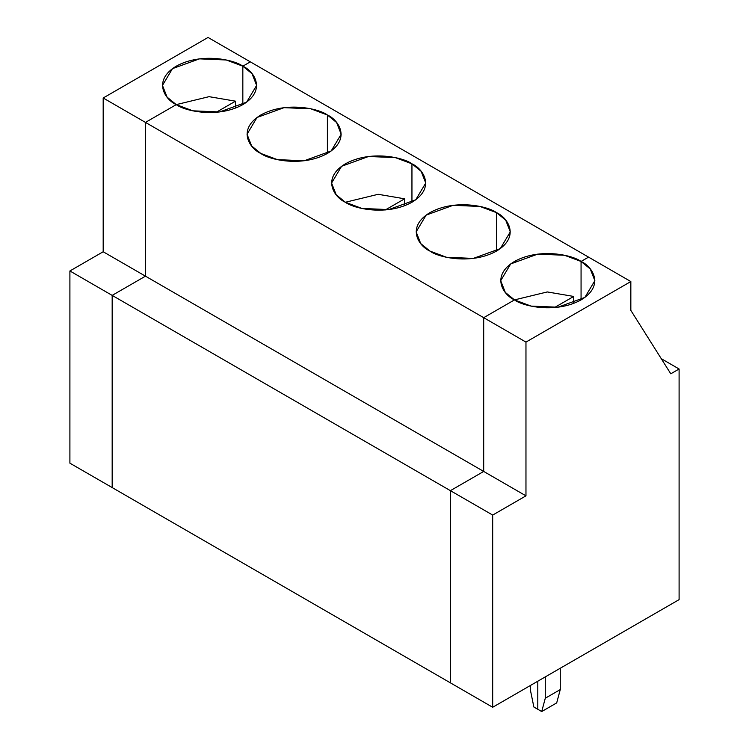 <?xml version="1.0" encoding="UTF-8"?>
<svg xmlns="http://www.w3.org/2000/svg" width="749" height="749" viewBox="0 0 749 749"><rect width="100%" height="100%" fill="white"/><g stroke="black" fill="none" stroke-linecap="round" stroke-linejoin="round"><path stroke-width="1.12" d="M103.184 251.758L103.184 97.988L208.053 37.45L103.184 97.988L145.465 122.405L145.465 276.166L112.172 295.387L112.172 487.58L112.172 295.387L145.465 276.166L145.465 122.405L176.258 104.626L145.465 122.405L103.184 97.988L103.184 251.758L145.465 276.166L103.184 251.758L69.9 270.969L103.184 251.758M69.9 463.172L69.9 270.969L112.172 295.387L69.9 270.969L69.9 463.172L112.172 487.58L69.9 463.172M250.325 61.858L242.835 66.184L242.835 104.626L242.835 66.184L250.325 61.858L208.053 37.45L250.325 61.858L242.835 66.184L226.235 59.986L199.477 58.853L172.476 68.646L162.467 85.405L167.064 97.117L176.258 104.626C165.183 99.776 152.075 80.667 176.258 66.184C201.35 52.224 234.437 59.789 242.835 66.184L242.835 104.626L242.835 66.184C253.911 71.033 267.028 90.133 242.835 104.626C217.744 118.585 184.657 111.021 176.258 104.626L209.065 96.668L235.504 101.171L209.065 96.668L176.258 104.626L192.858 110.824L219.616 111.957L246.618 102.164L256.626 85.405L252.029 73.692L242.835 66.184L250.325 61.858L588.555 257.132L581.065 261.457L588.555 257.132L630.836 281.54L250.325 61.858M216.208 112.313L235.504 101.171L235.504 108.081L235.504 101.171L216.208 112.313M537.791 709.284L537.791 681.225L537.791 709.284L541.714 711.55L537.791 709.284L537.791 681.225L537.791 709.284L533.868 707.019L537.791 709.284M450.402 682.854L450.402 490.661L483.695 471.439L483.695 317.679L514.488 299.9L531.088 306.098L557.846 307.23L584.847 297.437L594.856 280.678L590.259 268.966L581.065 261.457L581.065 299.9L581.065 261.457C592.141 266.307 605.248 285.406 581.065 299.9C555.973 313.859 522.886 306.294 514.488 299.9L483.695 317.679L525.967 342.087L630.836 281.54L630.836 310.376L670.786 373.798L679.1 368.995L661.273 358.696L679.1 368.995L679.1 599.631L492.683 707.262L450.402 682.854L492.683 707.262L492.683 515.069L450.402 490.661L450.402 682.854L450.402 490.661L492.683 515.069L525.967 495.847L483.695 471.439L450.402 490.661L483.695 471.439L525.967 495.847L525.967 342.087L483.695 317.679L483.695 471.439L483.695 317.679L514.488 299.9C503.412 295.05 490.295 275.941 514.488 261.457C539.58 247.498 572.667 255.063 581.065 261.457L588.555 257.132L581.065 261.457L581.065 299.9L581.065 261.457L564.465 255.259L537.707 254.126L510.706 263.92L500.697 280.678L505.294 292.391L514.488 299.9L483.695 317.679L145.465 122.405L483.695 317.679L483.695 471.439L145.465 276.166L483.695 471.439L450.402 490.661L112.172 295.387L450.402 490.661L450.402 682.854L112.172 487.58L450.402 682.854M560.261 668.248L560.261 689.586L556.694 702.899L541.714 711.55L545.281 698.237L545.281 676.899L545.281 698.237L560.261 689.586L560.261 668.248M560.261 689.586L545.281 698.237L541.714 711.55L556.694 702.899L560.261 689.586M492.683 707.262L679.1 599.631L679.1 368.995L670.786 373.798L630.836 310.376L630.836 281.54L525.967 342.087L525.967 495.847L492.683 515.069L492.683 707.262M176.258 104.626L145.465 122.405L145.465 276.166L112.172 295.387L112.172 487.58L112.172 295.387L145.465 276.166L145.465 122.405L176.258 104.626M411.95 163.825C423.026 168.665 436.133 187.774 411.95 202.258C386.858 216.227 353.771 208.653 345.373 202.258C334.297 197.408 321.19 178.309 345.373 163.825C370.465 149.856 403.552 157.43 411.95 163.825L395.35 157.627L368.592 156.485L341.591 166.287L331.582 183.037L336.179 194.759L345.373 202.258L361.973 208.456L388.731 209.589L415.732 199.796L425.741 183.037L421.144 171.324L411.95 163.825L411.95 202.258L411.95 163.825M327.397 115C338.473 119.849 351.581 138.958 327.397 153.442C302.296 167.402 269.219 159.837 260.811 153.442C249.735 148.592 236.628 129.493 260.811 115C285.912 101.04 318.999 108.605 327.397 115L310.788 108.802L284.04 107.669L257.038 117.462L247.03 134.221L251.617 145.933L260.811 153.442L277.42 159.64L304.178 160.773L331.17 150.98L341.188 134.221L336.591 122.508L327.397 115L327.397 153.442L327.397 115M496.512 212.641C507.588 217.491 520.695 236.59 496.512 251.074C471.411 265.043 438.324 257.469 429.926 251.074C418.85 246.224 405.743 227.125 429.926 212.641C455.018 198.672 488.105 206.247 496.512 212.641L479.903 206.443L453.145 205.31L426.144 215.103L416.135 231.862L420.732 243.575L429.926 251.074L446.526 257.272L473.284 258.414L500.285 248.612L510.294 231.862L505.697 220.14L496.512 212.641L496.512 251.074L496.512 212.641M345.373 202.258L378.179 194.3L404.619 198.803L404.619 205.713L404.619 198.803L385.323 209.945L404.619 198.803L378.179 194.3L345.373 202.258M530.301 685.55L530.301 689.586L533.868 707.019L530.301 689.586L530.301 685.55M514.488 299.9L547.294 291.941L573.734 296.445L573.734 303.354L573.734 296.445L554.438 307.586L573.734 296.445L547.294 291.941L514.488 299.9"/></g></svg>
